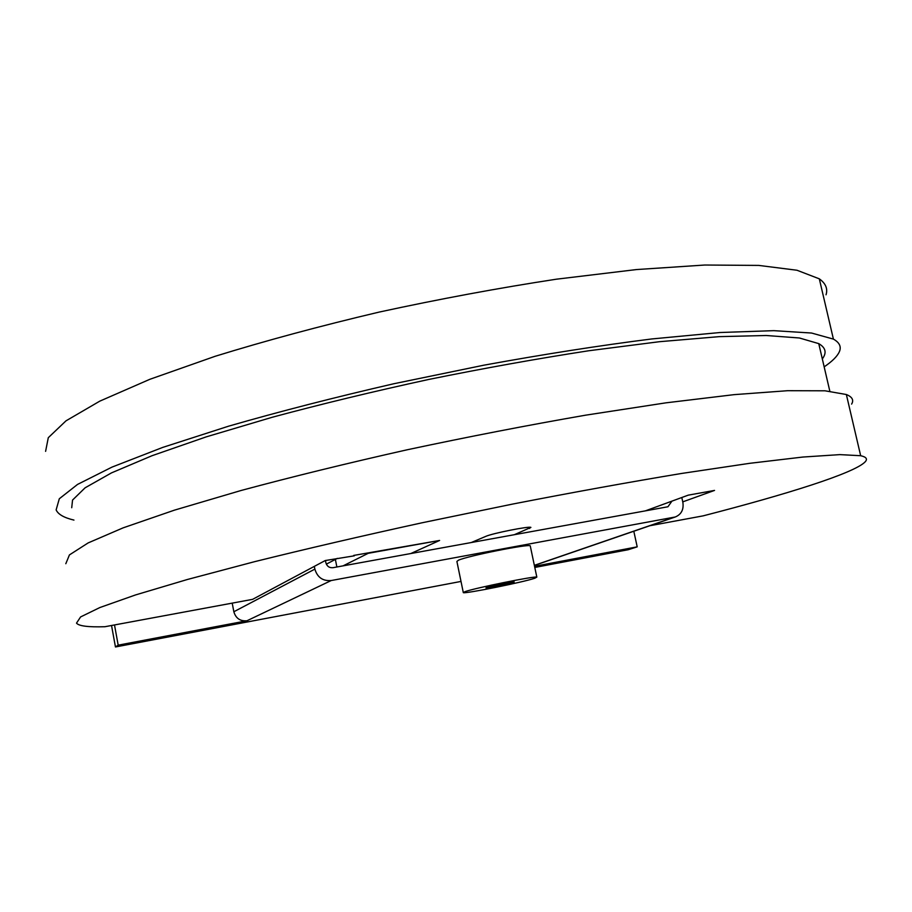 <?xml version="1.0" encoding="UTF-8"?>
<svg xmlns="http://www.w3.org/2000/svg" width="912" height="912" viewBox="0 0 912 912"><rect width="100%" height="100%" fill="white"/><g stroke="black" fill="none" stroke-linecap="round" stroke-linejoin="round"><path stroke-width="1.37" d="M463.262 592.39L456.901 561.461L458.485 560.185C468.232 555.841 528.116 543.848 530.237 545.798L530.328 546.242M534.706 578.276L536.826 577.102C534.865 575.871 474.878 588.012 464.96 591.671L463.319 592.663C465.473 593.849 523.055 582.244 534.706 578.276M513.467 582.358C509.181 583.851 486.757 588.377 485.959 587.909L486.643 587.51C490.667 586.063 513.445 581.457 514.231 581.924L513.467 582.358M671.939 501.133L667.937 506.764L332.971 567.697C329.323 567.982 326.952 566.329 325.88 562.727L325.436 560.515M681.8 497.519L682.86 502.307C683.909 509.512 681.389 514.402 675.29 516.979L331.216 580.534C322.802 581.206 317.353 577.399 314.868 569.111L314.332 566.375M111.538 625.495L115.459 646.973L118.184 645.16L246.97 620.764C240.175 621.357 235.798 618.347 233.848 611.747L232.207 603.128M633.806 531.24L637.203 546.847L534.557 566.295M115.459 646.973L461.005 581.434M534.797 567.446L628.277 549.708L637.203 546.847M118.184 645.16L114.502 624.948M335.377 559.421L336.87 566.979L335.377 559.421M343.106 565.85L368.243 553.31L439.573 540.451L410.833 553.527L439.607 540.451L353.742 555.419M851.591 404.107C854.031 400.14 852.287 396.937 846.359 394.52L825.018 390.803L787.615 390.701L734.137 394.645L665.897 402.842L585.686 415.165C527.512 425.277 468.038 436.814 407.265 449.764C347.483 463.193 292.045 476.782 240.95 490.531L174.443 510.15L123.12 527.854L88.156 542.914L69.426 554.918L65.812 563.719M354.323 555.818L325.242 560.549L252.578 599.355L104.891 626.726C88.293 627.239 78.831 626.042 76.505 623.135L80.598 616.934L99.898 607.529L135.478 594.955L187.462 579.473L254.63 561.667C306.17 548.887 362.007 535.925 422.142 522.77L513.034 503.994C573.34 492.263 629.508 482.095 681.549 473.465L749.675 463.319L802.856 457.049L839.838 454.621L860.666 455.715C866.332 456.969 867.825 459.032 865.112 461.894C854.339 473.146 786.988 494.258 703.129 515.861L649.834 525.734M826.033 294.793C827.948 288.762 825.713 283.438 819.318 278.833L796.997 270.248L758.807 265.415L704.805 265.027L636.359 269.576L556.297 279.209C498.397 288.067 439.367 299.022 379.198 312.075C320.089 326.017 265.403 340.769 215.129 356.296L149.887 379.289L99.796 401.143L65.995 420.842L48.29 437.703L45.6 451.349M73.952 520.091C64.045 517.742 58.106 514.345 56.134 509.899L59.303 498.761L77.543 484.42L111.948 467.126L162.667 447.427L228.57 426.189C279.277 411.574 334.351 397.438 393.813 383.747L483.873 365.188C543.769 354.266 599.731 345.523 651.738 338.956L720.081 332.515L773.809 330.657L811.589 333.04L833.408 339.104C839.553 342.57 841.537 346.788 839.348 351.747C837.284 356.364 832.223 361.391 824.163 366.852M71.717 507.733L72.55 500.061L85.112 487.806L111.469 472.895L152.019 455.715L206.226 436.871L272.426 417.206C321.674 403.97 373.738 391.396 428.617 379.483C483.805 368.266 537.157 358.701 588.662 350.767L659.33 341.715L719.215 336.642L766.217 335.502L799.402 337.987L818.759 343.63C825.736 347.711 826.922 352.807 822.316 358.94M471.287 542.537L485.617 536.438C492.138 533.383 529.348 525.962 530.909 527.398L514.311 534.706M326.336 564.152L337.394 558.361M645.4 510.857L688.264 495.148L714.541 490.417L682.769 501.862M233.848 611.747L314.868 569.111M246.97 620.764L331.216 580.534M534.352 565.349L673.979 517.309M529.37 527.273L529.621 528.47M530.237 545.798L536.826 577.102M534.375 565.44L675.29 516.979M860.666 455.715L846.359 394.52M833.408 339.104L819.318 278.833M829.829 391.202L818.759 343.63"/></g></svg>
